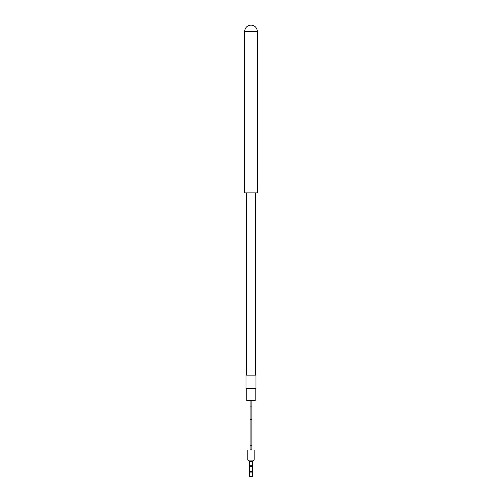 <?xml version="1.0" encoding="UTF-8"?>
<svg xmlns="http://www.w3.org/2000/svg" width="502" height="502" viewBox="0 0 502 502"><rect width="100%" height="100%" fill="white"/><g stroke="black" fill="none" stroke-linecap="round" stroke-linejoin="round"><path stroke-width="0.75" d="M255.179 388.366L255.179 400.565L246.796 400.565L246.796 388.366M251.878 400.565L251.878 449.955M250.987 388.366L246.03 388.366L246.03 375.145L255.945 375.145L255.945 388.366L250.987 388.366M250.096 449.955L250.096 419.421L251.878 419.421L251.878 445.261L250.096 445.261L250.096 406.934L251.878 406.934M255.436 192.868L255.436 375.145M249.676 472.118L252.299 472.118M252.512 472.118L252.437 471.441M249.676 466.327L252.299 466.327M252.512 466.327L252.437 465.655M250.096 449.88L251.878 449.88M250.372 476.9L251.753 476.9L250.372 476.9M249.463 476.134L252.512 476.134L252.512 471.522L249.463 471.522L249.463 476.134L250.222 476.9M252.512 471.522L252.512 465.731L249.463 465.731L249.463 471.522M252.512 465.731L252.512 461.645L249.463 461.645L249.463 465.731M252.512 461.645L254.163 460.121L247.812 460.121L249.463 461.645M257.357 31.457L257.357 192.868L244.669 192.868L244.643 31.457C245.02 27.597 247.141 25.476 251 25.1L251 25.1C254.859 25.476 256.98 27.597 257.357 31.457L244.643 31.457M256.083 31.457L245.917 31.457M250.096 400.565L250.096 406.934M246.538 192.868L246.538 375.145M249.463 471.441L249.463 472.118M249.463 465.655L249.463 466.327M252.512 476.134L251.753 476.9M247.812 449.955L247.812 460.121M254.163 449.955L254.163 460.121"/></g></svg>
